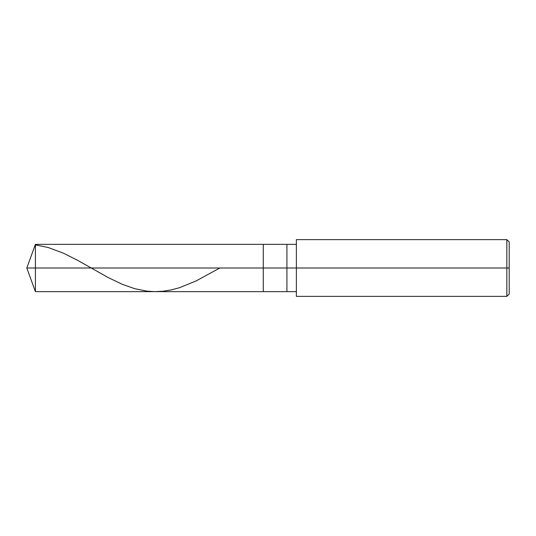 <?xml version="1.0" encoding="UTF-8"?>
<svg xmlns="http://www.w3.org/2000/svg" width="536" height="536" viewBox="0 0 536 536"><rect width="100%" height="100%" fill="white"/><g stroke="black" fill="none" stroke-linecap="round" stroke-linejoin="round"><path stroke-width="0.8" d="M296.375 244.356L35.41 244.356L26.8 268L35.41 268L35.41 291.644L35.41 268L35.41 291.644L35.41 268L263.27 268L263.27 291.644L263.27 244.356L263.27 268L26.8 268L35.41 291.644L296.375 291.644M35.41 268L35.41 244.356L35.41 268M263.27 268L263.27 291.644L263.27 268L286.921 268L286.921 291.644L286.921 268L286.921 291.644L286.921 268L296.375 268L296.375 296.375L296.375 268L506.835 268L506.835 296.375L506.835 268L506.835 296.375L506.835 268L509.2 268L509.2 294.009L509.2 241.991L509.2 268L506.835 268L506.835 239.625L506.835 268L286.921 268L286.921 244.356L286.921 268L263.27 268L263.27 244.356L263.27 268M286.921 268L286.921 244.356L286.921 268M296.375 268L296.375 239.625L296.375 268M506.835 268L506.835 239.625L506.835 268M35.41 244.872L48.173 247.498L63.302 253.139L77.486 260.262L108.212 277.574L122.396 284.348L134.69 288.67L146.978 291.142L154.542 291.644L163.051 291.242L171.56 289.849L179.6 287.665L196.149 280.918L219.807 268M296.375 296.375L506.835 296.375L509.2 294.009M296.375 239.625L506.835 239.625L509.2 241.991"/></g></svg>
